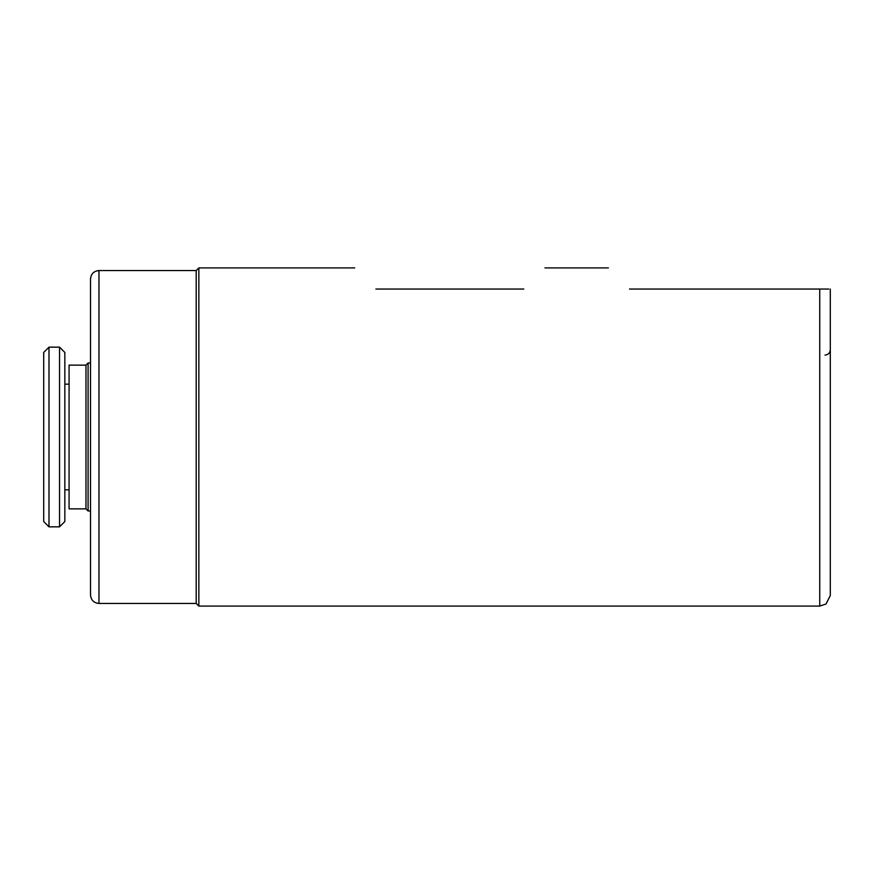 <?xml version="1.0" encoding="UTF-8"?>
<svg xmlns="http://www.w3.org/2000/svg" width="874" height="874" viewBox="0 0 874 874"><rect width="100%" height="100%" fill="white"/><g stroke="black" fill="none" stroke-linecap="round" stroke-linejoin="round"><path stroke-width="1.31" d="M90.514 437L90.514 279.003C91.016 273.868 93.835 271.049 98.97 270.547L98.97 603.453C93.835 602.951 91.016 600.132 90.514 594.997L90.514 437M828.76 289.043L819.736 289.043L819.736 606.097L198.846 606.097L196.202 603.453L196.202 270.547L98.97 270.547M198.846 606.097L198.846 267.903L196.202 270.547M523.821 289.043C551.734 261.118 551.734 261.118 523.821 289.043L375.864 289.043C347.939 261.118 347.939 261.118 375.864 289.043M819.736 289.043L629.499 289.043C601.585 261.118 601.585 261.118 629.499 289.043M822.019 289.043L828.454 289.043M819.736 606.097L826.072 603.978L830.3 595.522L830.3 289.043M48.988 347.164L43.7 352.451L43.7 521.549L48.988 526.836L59.552 526.836L59.552 347.164L48.988 347.164L48.988 526.836M59.552 347.164L64.84 352.451L64.84 521.549L59.552 526.836M85.969 508.865L69.068 508.865L69.068 365.135L85.969 365.135L85.969 508.865L88.088 510.973L90.514 510.973M85.969 365.135L88.088 363.027L88.088 510.973M608.37 267.903L544.95 267.903M354.724 267.903L198.846 267.903M825.012 355.095C828.224 354.778 829.983 353.02 830.3 349.808M196.202 603.453L98.97 603.453M64.84 489.844L69.068 489.844M64.84 384.156L69.068 384.156M88.088 363.027L90.514 363.027"/></g></svg>
